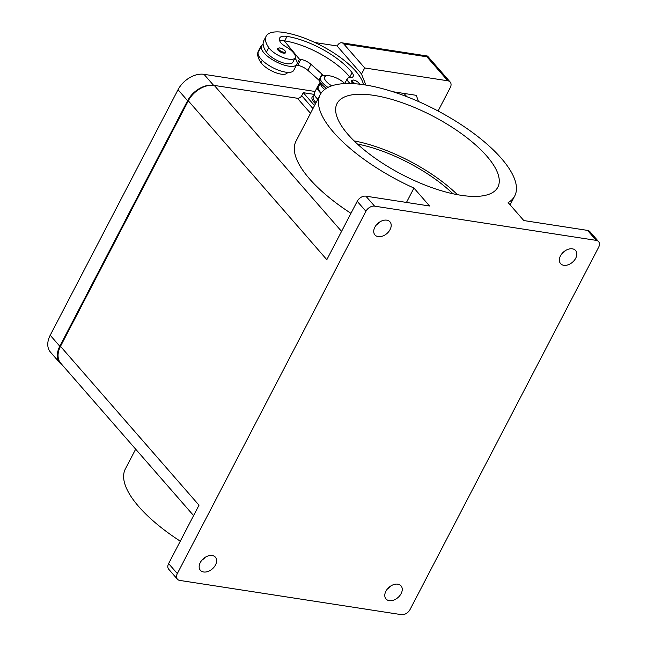 <?xml version="1.0" encoding="UTF-8"?>
<svg xmlns="http://www.w3.org/2000/svg" width="647" height="647" viewBox="0 0 647 647"><rect width="100%" height="100%" fill="white"/><g stroke="black" fill="none" stroke-linecap="round" stroke-linejoin="round"><path stroke-width="0.97" d="M386.752 220.166A9.972 6.802 -41.1 0 1 389.979 221.848A9.972 6.802 -41.1 0 1 388.718 231.658A9.972 6.802 -41.1 0 1 378.18 236.632A9.972 6.802 -41.1 0 1 374.953 234.95A9.972 6.802 -41.1 0 1 376.206 225.14A9.972 6.802 -41.1 0 1 386.752 220.166M376.433 224.857A9.972 6.802 138.9 0 0 379.781 221.945M572.377 248.828A9.972 6.802 -41.1 0 1 575.604 250.51A9.972 6.802 -41.1 0 1 574.342 260.32A9.972 6.802 -41.1 0 1 563.804 265.294A9.972 6.802 -41.1 0 1 560.577 263.612A9.972 6.802 -41.1 0 1 561.831 253.802A9.972 6.802 -41.1 0 1 572.377 248.828M562.057 253.519A9.972 6.802 138.9 0 0 565.405 250.607M397.8 584.176A9.972 6.802 -41.1 0 1 401.035 585.858A9.972 6.802 -41.1 0 1 399.773 595.669A9.972 6.802 -41.1 0 1 389.227 600.642A9.972 6.802 -41.1 0 1 386 598.96A9.972 6.802 -41.1 0 1 387.262 589.15A9.972 6.802 -41.1 0 1 397.8 584.176M387.488 588.867A9.972 6.802 138.9 0 0 390.837 585.956M212.176 555.514A9.972 6.802 -41.1 0 1 215.402 557.196A9.972 6.802 -41.1 0 1 214.149 567.007A9.972 6.802 -41.1 0 1 203.603 571.98A9.972 6.802 -41.1 0 1 200.376 570.298A9.972 6.802 -41.1 0 1 201.638 560.488A9.972 6.802 -41.1 0 1 212.176 555.514M201.864 560.205A9.972 6.802 138.9 0 0 205.212 557.293M598.572 241.598L589.862 231.61A7.246 4.941 138.9 0 0 587.516 230.389L596.227 240.377A7.246 4.941 -41.1 0 1 598.572 241.598A7.246 4.941 -41.1 0 1 599.235 242.738A7.246 4.941 -41.1 0 1 598.653 247.219L410.052 609.514A7.246 4.941 -41.1 0 1 406.227 613.502A7.246 4.941 -41.1 0 1 401.391 614.65L179.753 580.424A7.246 4.941 -41.1 0 1 177.407 579.202A7.246 4.941 -41.1 0 1 176.744 578.07A7.246 4.941 -41.1 0 1 177.327 573.582L168.616 563.594A7.246 4.941 138.9 0 0 168.034 568.074A7.246 4.941 138.9 0 0 168.689 569.214L177.407 579.202M357.217 201.298L365.927 211.286A7.246 4.941 -41.1 0 1 369.752 207.299A7.246 4.941 -41.1 0 1 374.589 206.15L365.87 196.162A7.246 4.941 138.9 0 0 361.042 197.311A7.246 4.941 138.9 0 0 357.217 201.298L326.824 259.682L188.301 100.819L60.494 346.339A21.747 14.832 138.9 0 0 60.721 363.202L193.599 515.594M312.962 108.575L301.72 95.691A3.623 2.475 -41.1 0 1 299.812 97.681A3.623 2.475 -41.1 0 1 297.394 98.255L214.278 85.42A21.747 14.832 138.9 0 0 188.301 100.819M350.957 213.324A109.658 39.977 -152.5 0 1 296.027 141.111L320.184 94.697A109.658 39.977 -152.5 0 1 420.954 102.606A109.658 39.977 -152.5 0 1 514.721 195.968A109.658 39.977 -152.5 0 1 508.146 202.608L523.795 220.546L587.516 230.389M365.87 196.162L429.592 206.005L413.951 188.059L406.47 202.43M413.951 188.059A109.658 39.977 -152.5 0 1 320.184 94.697M357.411 144.03A85.186 31.056 -152.5 0 1 452.957 193.776M373.893 95.376A90.629 33.037 -152.5 0 1 463.551 135.183A90.629 33.037 -152.5 0 1 497.842 187.177A90.629 33.037 -152.5 0 1 461.012 195.289A90.629 33.037 -152.5 0 1 371.354 155.482A90.629 33.037 -152.5 0 1 337.071 103.488A90.629 33.037 -152.5 0 1 373.893 95.376M354.111 140.9A90.629 33.037 -152.5 0 1 457.413 194.674M315.485 103.722A14.501 5.289 -152.5 0 1 313.892 102.113A14.501 5.289 -152.5 0 1 313.763 95.918M316.068 102.606A13.595 4.958 -152.5 0 1 314.976 101.474A13.595 4.958 -152.5 0 1 313.31 96.799L314.402 94.688M327.948 87.41A16.312 5.944 -152.5 0 1 322.481 82.735A16.312 5.944 -152.5 0 1 320.483 77.13A16.312 5.944 -152.5 0 1 325.773 75.513L328.749 75.748A12.689 4.626 -152.5 0 1 344.859 83.592M331.733 85.833A12.689 4.626 -152.5 0 1 326.185 81.368A12.689 4.626 -152.5 0 1 328.749 75.748M326.331 88.324A16.312 5.944 -152.5 0 1 321.705 84.231A16.312 5.944 -152.5 0 1 319.699 78.627L320.483 77.13M350.14 83.536A12.689 4.626 27.5 0 0 349.218 82.606A9.066 3.308 -152.5 0 1 347.285 78.643A9.066 3.308 -152.5 0 1 349.736 77.721A12.689 4.626 27.5 0 0 353.165 76.427A12.689 4.626 27.5 0 0 352.073 72.634A50.749 18.504 27.5 0 0 287.033 36.402A18.124 6.607 27.5 0 0 279.666 38.019A18.124 6.607 27.5 0 0 280.046 41.618A9.066 3.308 27.5 0 0 285.521 46.479A15.407 5.621 -152.5 0 1 294.207 53.685A15.407 5.621 -152.5 0 1 295.161 57.793A15.407 5.621 -152.5 0 1 283.103 57.559A15.407 5.621 -152.5 0 1 268.788 47.668A42.872 15.633 -152.5 0 1 266.127 36.24A42.872 15.633 -152.5 0 1 283.548 32.407A58.004 21.149 -152.5 0 1 363.517 84.7M295.161 57.793L292.824 62.282A15.407 5.621 -152.5 0 1 280.766 62.047A15.407 5.621 -152.5 0 1 266.451 52.164A42.872 15.633 -152.5 0 1 263.151 44.514A19.936 7.271 27.5 0 0 261.477 45.961A19.936 7.271 27.5 0 0 263.919 52.811A19.936 7.271 27.5 0 0 282.504 64.538A19.936 7.271 27.5 0 0 296.844 64.376A19.936 7.271 27.5 0 0 294.959 58.19M324.673 89.456A13.595 4.958 -152.5 0 1 320.605 82.816M321.236 92.982A13.595 4.958 -152.5 0 1 318.373 87.07L320.71 82.581M287.575 72.359L287.373 72.763A15.407 5.621 -152.5 0 1 275.307 72.529A15.407 5.621 -152.5 0 1 261 62.638A42.872 15.633 -152.5 0 1 258.331 51.21L260.668 46.721A42.872 15.633 -152.5 0 1 263.127 44.19M296.844 64.376L293.73 70.361A19.936 7.271 -152.5 0 1 279.391 70.523A19.936 7.271 -152.5 0 1 260.806 58.804A19.936 7.271 -152.5 0 1 258.355 51.946L261.477 45.961M285.513 52.771A4.529 1.65 -152.5 0 1 283.677 53.175A4.529 1.65 -152.5 0 1 278.032 50.142A4.529 1.65 -152.5 0 1 277.482 48.582L279.779 47.862C284.154 49.415 286.071 51.048 285.513 52.771M337.152 46.058L337.192 45.969A7.246 4.594 98.8 0 1 340.419 42.904A7.246 4.594 98.8 0 1 341.786 42.799A7.246 4.594 98.8 0 1 343.792 43.98L426.915 56.815L427.643 56.184L450.166 82.015A7.246 4.941 -41.1 0 1 450.822 83.156A7.246 4.941 -41.1 0 1 450.247 87.636L438.076 111.009M361.511 74.09L364.706 67.959L447.821 80.794A7.246 4.941 -41.1 0 1 450.166 82.015M427.643 56.184L426.915 56.815L447.821 80.794M396.732 93.006L396.926 92.343M406.85 96.686L404.019 93.435M364.706 67.959L343.792 43.98M314.927 42.532L337.055 45.953L358.058 70.038M418.488 101.506L416.304 95.335L392.802 91.704M319.642 80.915A5.435 1.981 27.5 0 0 318.939 80.196L307.891 70.345A9.066 3.308 27.5 0 0 297.693 65.363L296.431 65.169M317.823 99.234A14.501 5.289 -152.5 0 1 314.45 92.642A14.501 5.289 -152.5 0 1 314.499 92.553L317.523 86.738M350.164 77.721A12.689 4.626 27.5 0 0 349.736 77.122A50.749 18.504 27.5 0 0 284.696 40.89A18.124 6.607 27.5 0 0 284.211 40.826L299.424 59.16L300.806 59.378A9.066 3.308 -152.5 0 1 311.013 64.36L322.052 74.211A5.435 1.981 -152.5 0 1 323.217 75.57M320.2 82.153L317.612 86.569A14.501 5.289 27.5 0 0 317.572 86.649A14.501 5.289 27.5 0 0 321.009 93.305M344.819 83.552A9.066 3.308 -152.5 0 1 344.948 83.131L347.285 78.643M365.911 85.072L361.447 73.928L358.098 69.949M297.102 63.616L299.424 59.16M353.497 83.665A4.529 1.65 -152.5 0 1 351.863 82.29A4.529 1.65 -152.5 0 1 351.305 80.738L353.602 80.01C357.985 81.562 359.894 83.196 359.344 84.919M260.054 48.695A42.872 15.633 -152.5 0 1 260.668 46.721M284.211 40.826A18.124 6.607 27.5 0 0 279.722 40.907M263.151 44.514A42.872 15.633 -152.5 0 1 263.782 40.729L266.127 36.24M596.227 240.377L374.589 206.15M301.72 95.691L303.281 92.691L314.523 105.582M314.321 94.397L303.281 92.691M180.278 541.183A109.658 39.977 -152.5 0 1 125.348 468.97L135.668 449.155M365.927 211.286L177.327 573.582M60.494 346.339L199.009 505.202L168.616 563.594M62.347 365.07A21.747 14.832 -41.1 0 1 60.025 363.096A21.747 14.832 -41.1 0 1 59.799 346.234L187.606 100.714A21.747 14.832 -41.1 0 1 213.583 85.315L297.426 98.263M315.057 91.47L203.999 74.324A21.747 14.832 138.9 0 0 178.03 89.723L50.215 335.243A21.747 14.832 138.9 0 0 50.442 352.105L60.025 363.096M268.788 47.668L266.451 52.164M262.221 60.292L261 62.638M279.981 47.983A3.809 1.391 -152.5 0 1 284.72 50.531A3.809 1.391 -152.5 0 1 283.637 52.172A3.809 1.391 -152.5 0 1 278.897 49.625A3.809 1.391 -152.5 0 1 279.981 47.983M355.769 83.819A3.809 1.391 -152.5 0 1 352.728 81.781A3.809 1.391 -152.5 0 1 353.804 80.131A3.809 1.391 -152.5 0 1 357.734 81.926A3.809 1.391 -152.5 0 1 358.915 84.118M297.693 65.363L300.806 59.378M307.891 70.345L311.013 64.36M318.939 80.196L319.537 79.055M320.734 76.75L322.052 74.211M349.218 82.606L348.749 83.52M352.073 72.634L349.736 77.122M287.033 36.402L284.696 40.89M297.394 98.255L310.503 113.29M341.551 231.383L214.278 85.42M203.999 74.324L213.583 85.315M178.03 89.723L187.606 100.714M50.215 335.243L59.799 346.234M427.327 56.014L341.786 42.799M317.572 86.649L314.45 92.642M514.721 195.968L510.103 204.84"/></g></svg>
